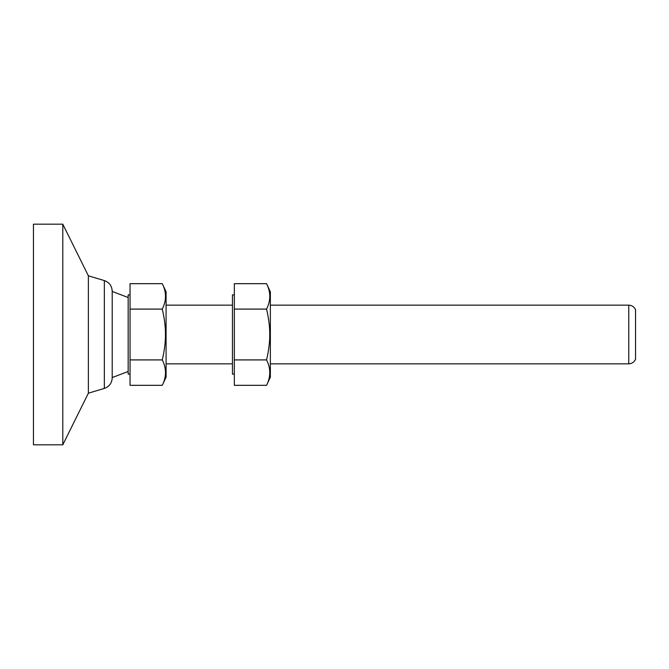 <?xml version="1.0" encoding="UTF-8"?>
<svg xmlns="http://www.w3.org/2000/svg" width="669" height="669" viewBox="0 0 669 669"><rect width="100%" height="100%" fill="white"/><g stroke="black" fill="none" stroke-linecap="round" stroke-linejoin="round"><path stroke-width="1" d="M635.55 309.739L635.55 359.261C634.204 362.155 631.937 363.685 628.751 363.844L628.751 305.156C631.937 305.315 634.204 306.845 635.55 309.739M104.331 388.421L104.331 280.579C109.281 282.368 111.907 285.897 112.208 291.149L112.208 377.851C111.907 383.103 109.281 386.632 104.331 388.421L88.375 393.188L62.794 444.826L62.794 224.174L88.375 275.812L88.375 393.188M62.794 224.174L33.45 224.174L33.45 444.826L62.794 444.826M234.334 359.914L234.334 309.086L266.571 309.086C270.845 300.615 270.845 292.152 266.571 283.681L270.36 291.809L270.36 377.191L266.571 385.319L234.334 385.319L234.334 359.914L266.571 359.914C270.845 368.385 270.845 376.848 266.571 385.319M266.571 309.086C268.746 318.494 269.808 326.965 269.749 334.5C269.808 342.035 268.746 350.506 266.571 359.914M234.334 294.887L232.452 294.887L232.452 374.113L234.334 374.113M266.571 283.681L234.334 283.681L234.334 309.086M130.045 359.914L130.045 309.086L162.283 309.086C166.564 300.615 166.564 292.152 162.283 283.681L166.079 291.809L166.079 377.191L162.283 385.319L130.045 385.319L130.045 359.914L162.283 359.914C166.564 368.385 166.564 376.848 162.283 385.319M162.283 309.086C164.465 318.494 165.519 326.965 165.46 334.5C165.519 342.035 164.465 350.506 162.283 359.914M130.045 294.887L128.164 294.887L128.164 374.113L130.045 374.113M162.283 283.681L130.045 283.681L130.045 309.086M166.079 305.156L232.452 305.156M270.36 305.156L628.751 305.156M128.164 297.521L112.208 291.458M104.331 280.579L88.375 275.812M112.208 377.542L128.164 371.479M166.079 363.844L232.452 363.844M270.36 363.844L628.751 363.844"/></g></svg>
